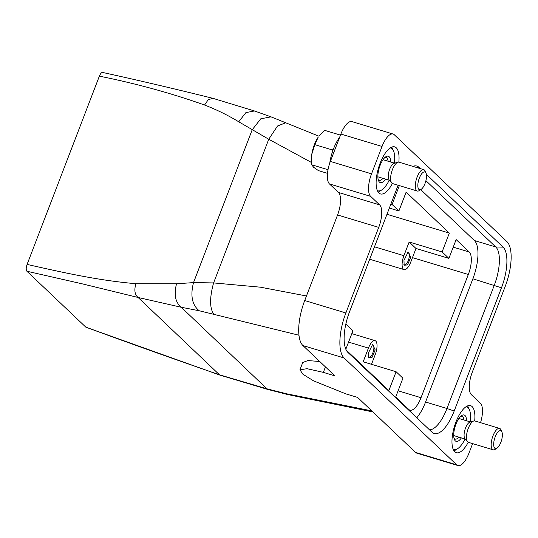 <?xml version="1.0" encoding="UTF-8"?>
<svg xmlns="http://www.w3.org/2000/svg" width="538" height="538" viewBox="0 0 538 538"><rect width="100%" height="100%" fill="white"/><g stroke="black" fill="none" stroke-linecap="round" stroke-linejoin="round"><path stroke-width="0.81" d="M339.633 137.271A26.066 9.973 106.8 0 0 329.76 163.081M371.778 410.877L300.52 396.567L302.558 397.643L286.983 394.354L286.734 393.816L267.319 388.92L219.632 374.838C175.509 359.619 130.909 343.728 85.838 327.165L26.9 271.246L82.146 283.822L138.098 297.474C134.715 294.555 134.002 289.975 135.959 283.714C98.198 280.419 65.044 272.968 27.088 264.42C25.992 267.702 25.932 269.975 26.9 271.246M286.983 394.354L267.527 389.364L219.753 375.06L85.838 327.165M306.465 295.974L260.392 287.184L213.593 282.921L193.525 282.598L176.538 283.782L135.959 283.714M311.515 162.489L268.744 139.248L238.724 121.783C227.89 115.213 216.498 109.624 204.554 105.024C171.192 93.168 136.127 83.545 99.362 76.147L27.088 264.42M99.362 76.147C100.7 73.094 101.951 71.944 103.114 72.704M298.973 335.235L199.181 310.749L181.259 307.259L138.098 297.474L219.753 375.06M199.181 310.749C192.086 304.952 190.196 295.57 193.525 282.598L252.174 129.819L260.782 118.804L271.044 116.854L318.886 136.175M213.936 314.407C209.612 308.462 209.497 297.965 213.593 282.921L268.744 139.248L277.534 125.993L285.873 122.725M300.52 396.567L286.734 393.816M480.542 422.666A18.622 7.128 -73.2 0 0 480.373 403.218L471.396 394.704A18.622 7.128 -73.2 0 1 472.283 372.195L505.135 286.613A37.236 14.25 -73.2 0 0 506.91 241.602L394.293 134.742A18.622 7.128 -73.2 0 0 393.103 134.029L351.933 121.608A18.622 7.128 -73.2 0 0 340.87 134.043L330.359 161.434A18.622 7.128 -73.2 0 0 329.471 183.935L338.449 192.456A18.622 7.128 -73.2 0 1 337.561 214.965L304.71 300.54A37.236 14.25 -73.2 0 0 302.934 345.557L334.865 375.854L323.338 372.377L325.436 366.909M302.934 345.557L344.105 357.978L456.722 464.832A18.622 7.128 -73.2 0 0 457.919 465.545A18.622 7.128 -73.2 0 0 468.975 453.11L472.62 443.615M457.919 465.545L416.742 453.124A18.622 7.128 -73.2 0 1 415.551 452.418L357.595 397.421L346.069 393.944L313.54 380.843L302.961 374.273L299.935 369.814L307.023 368.685L323.338 372.377M299.935 369.814L302.739 362.518L307.884 360.561L319.747 361.509M344.105 357.978A37.236 14.25 -73.2 0 1 345.88 312.961L378.732 227.386L337.561 214.965M393.103 134.029A18.622 7.128 -73.2 0 0 382.047 146.464L371.529 173.848A18.622 7.128 -73.2 0 0 370.642 196.357L379.62 204.877A18.622 7.128 -73.2 0 1 378.732 227.386M346.243 350.103L388.88 390.561L396.109 371.738L363.17 361.798L368.422 348.106A11.17 4.277 -73.2 0 1 375.06 340.648A11.17 4.277 -73.2 0 1 375.242 354.576L371.509 364.313M396.109 371.738L402.928 378.207L395.699 397.031L408.766 409.431A18.622 7.128 106.8 0 0 409.963 410.144A18.622 7.128 106.8 0 0 421.019 397.71L468.322 274.474A18.622 7.128 -73.2 0 0 469.21 251.966L456.143 239.571L448.914 258.395L415.982 248.462L409.162 241.992L403.904 255.684L374.475 246.808M403.904 255.684A11.17 4.277 -73.2 0 0 404.085 269.612A11.17 4.277 -73.2 0 0 410.723 262.154L415.982 248.462M389.351 208.065L398.914 210.95L406.143 192.127L449.324 233.102L386.963 214.285M345.423 326.068L345.813 324.199M368.496 352.767L368.671 357.642L372.047 357.366L375.168 349.915L372.679 344.34L368.496 352.767M403.977 260.345L404.146 265.221L407.522 264.938L410.649 257.494L408.16 251.919L403.977 260.345M368.443 356.923A6.517 2.495 106.8 0 0 368.967 357.286A6.517 2.495 106.8 0 0 373.695 349.828A6.517 2.495 106.8 0 0 372.726 344.804A6.517 2.495 106.8 0 0 372.094 344.818M403.917 264.494A6.517 2.495 106.8 0 0 404.441 264.857A6.517 2.495 106.8 0 0 409.169 257.406A6.517 2.495 106.8 0 0 408.207 252.383A6.517 2.495 106.8 0 0 407.569 252.389M474.684 420.911A24.58 9.408 106.8 0 0 472.108 406.58A24.58 9.408 106.8 0 0 470.535 405.645A24.58 9.408 106.8 0 0 455.148 424.233A24.58 9.408 106.8 0 0 454.765 451.765A24.58 9.408 106.8 0 0 456.338 452.707A24.58 9.408 106.8 0 0 468.235 442.276M429.485 429.822A31.655 12.112 106.8 0 0 446.977 408.483L454.173 411.045A33.652 12.878 106.8 0 1 432.882 432.908A33.652 12.878 106.8 0 1 432.034 432.236L347.938 352.437A33.652 12.878 106.8 0 1 349.545 311.764L396.849 188.529A33.652 12.878 106.8 0 1 398.181 185.267M472.868 278.792L425.565 402.02L446.977 408.483L494.281 285.248A31.655 12.112 106.8 0 0 495.787 246.982L474.381 240.526A31.655 12.112 -73.2 0 1 472.868 278.792L501.477 287.81L454.173 411.045M501.477 287.81A33.652 12.878 106.8 0 0 503.084 247.137L426.372 174.352M398.826 162.14A24.58 9.408 106.8 0 0 396.257 147.809A24.58 9.408 106.8 0 0 394.684 146.874A24.58 9.408 106.8 0 0 379.297 165.462A24.58 9.408 106.8 0 0 378.913 192.994A24.58 9.408 106.8 0 0 380.487 193.936A24.58 9.408 106.8 0 0 392.384 183.505M425.565 402.02A31.655 12.112 -73.2 0 1 416.809 417.791M474.381 240.526L420.743 189.632M503.084 247.137L495.787 246.982L425.908 180.674M453.951 450.79A24.203 9.26 106.8 0 0 454.328 450.656A24.203 9.26 106.8 0 0 455.807 449.882L457.663 448.672A22.34 8.547 -73.2 0 1 456.291 449.391A22.34 8.547 -73.2 0 1 453.211 449.385M466.096 406.681A22.34 8.547 -73.2 0 1 466.923 406.91A22.34 8.547 -73.2 0 1 469.405 409.734L468.531 407.696A24.203 9.26 106.8 0 0 467.488 405.921M378.1 192.019A24.203 9.26 106.8 0 0 378.47 191.884A24.203 9.26 106.8 0 0 379.956 191.111L381.805 189.901A22.34 8.547 -73.2 0 1 380.44 190.613A22.34 8.547 -73.2 0 1 377.36 190.613M390.238 147.91A22.34 8.547 -73.2 0 1 391.065 148.132A22.34 8.547 -73.2 0 1 393.554 150.963L392.679 148.925A24.203 9.26 106.8 0 0 391.63 147.15M469.405 409.734A22.34 8.547 -73.2 0 1 470.225 421.886M465.061 439.001A22.34 8.547 -73.2 0 1 457.663 448.672M393.554 150.963A22.34 8.547 -73.2 0 1 394.374 163.115M389.209 180.23A22.34 8.547 -73.2 0 1 381.805 189.901M466.567 420.783A13.78 5.272 106.8 0 0 465.572 416.244A13.78 5.272 106.8 0 0 462.519 415.101A13.78 5.272 106.8 0 0 461.671 415.544A13.78 5.272 106.8 0 0 455.094 426.661A13.78 5.272 106.8 0 0 454.428 439.559A13.78 5.272 106.8 0 0 457.771 441.261A13.78 5.272 106.8 0 0 461.402 437.898M390.716 162.012A13.78 5.272 106.8 0 0 389.72 157.473A13.78 5.272 106.8 0 0 386.661 156.329A13.78 5.272 106.8 0 0 385.82 156.773A13.78 5.272 106.8 0 0 379.243 167.883A13.78 5.272 106.8 0 0 378.577 180.781A13.78 5.272 106.8 0 0 381.913 182.483A13.78 5.272 106.8 0 0 385.551 179.127M454.045 438.369A11.917 4.56 106.8 0 0 455.054 439.095A11.917 4.56 106.8 0 0 456.439 438.995A11.917 4.56 106.8 0 0 458.8 437.112M463.964 419.996A11.917 4.56 106.8 0 0 463.191 417.36A11.917 4.56 106.8 0 0 461.934 416.277A11.917 4.56 106.8 0 0 460.696 416.325M378.194 179.591A11.917 4.56 106.8 0 0 379.203 180.317A11.917 4.56 106.8 0 0 380.588 180.223A11.917 4.56 106.8 0 0 382.948 178.34M388.113 161.225A11.917 4.56 106.8 0 0 387.34 158.589A11.917 4.56 106.8 0 0 386.082 157.499A11.917 4.56 106.8 0 0 384.838 157.547M496.991 448.147L495.135 449.358A11.17 4.277 -73.2 0 1 493.151 449.808L468.443 442.357A11.17 4.277 -73.2 0 1 467.562 441.752L464.96 438.699A8.938 3.423 -73.2 0 1 464.193 436.721A8.938 3.423 -73.2 0 1 465.599 427.845A8.938 3.423 -73.2 0 1 469.97 422.081L473.823 420.978A11.17 4.277 -73.2 0 1 474.899 420.965L499.6 428.416A11.17 4.277 -73.2 0 1 501.006 429.889L501.88 431.92A9.307 3.564 -73.2 0 1 502.25 433.258A9.307 3.564 -73.2 0 1 496.991 448.147A9.307 3.564 -73.2 0 1 494.678 448.107A9.307 3.564 -73.2 0 1 493.797 445.955A9.307 3.564 -73.2 0 1 496.513 434.079A9.307 3.564 -73.2 0 1 501.88 431.92M397.972 162.207L394.119 163.31A8.938 3.423 -73.2 0 0 389.747 169.066A8.938 3.423 -73.2 0 0 388.342 177.944L389.108 179.921L391.704 182.974A11.17 4.277 -73.2 0 1 390.749 180.499A11.17 4.277 -73.2 0 1 392.505 169.403A11.17 4.277 -73.2 0 1 397.972 162.207A11.17 4.277 -73.2 0 1 399.041 162.187L423.749 169.645A11.17 4.277 -73.2 0 1 425.155 171.111L426.029 173.149A9.307 3.564 -73.2 0 1 426.392 174.487A9.307 3.564 -73.2 0 1 421.133 189.376A9.307 3.564 -73.2 0 1 418.826 189.329A9.307 3.564 -73.2 0 1 417.945 187.184A9.307 3.564 -73.2 0 1 420.662 175.307A9.307 3.564 -73.2 0 1 426.029 173.149M333.56 148.696L332.43 149.961L332.349 152.079M314.817 144.655L318.254 137.055A18.622 7.128 -73.2 0 0 311.798 154.278L311.502 162.274L311.798 154.278L314.817 144.655L332.43 149.961M311.502 162.274L311.717 164.783L328.012 169.699M311.717 164.783L313.607 167.257L318.435 170.613L327.494 173.344M319 136.02L324.629 130.344L340.46 135.119M421.133 189.376L419.284 190.586A11.17 4.277 -73.2 0 1 417.293 191.03A11.17 4.277 -73.2 0 1 416.506 190.533A11.17 4.277 -73.2 0 1 415.45 187.957A11.17 4.277 -73.2 0 1 417.717 175.657A11.17 4.277 -73.2 0 1 423.749 169.645M493.151 449.808A11.17 4.277 -73.2 0 1 492.357 449.311A11.17 4.277 -73.2 0 1 491.302 446.728A11.17 4.277 -73.2 0 1 493.568 434.428A11.17 4.277 -73.2 0 1 499.6 428.416M417.293 191.03L392.592 183.579A11.17 4.277 -73.2 0 1 391.704 182.974M467.562 441.752A11.17 4.277 -73.2 0 1 466.601 439.277A11.17 4.277 -73.2 0 1 468.356 428.181A11.17 4.277 -73.2 0 1 473.823 420.978M399.263 185.59L398.167 185.301M420.319 168.609L418.988 167.345A33.652 12.878 106.8 0 0 415.403 165.845A33.652 12.878 106.8 0 0 412.861 166.356M346.109 324.293L352.928 330.762L345.833 349.229M398.914 210.95L392.094 204.48L390.864 204.11M448.914 258.395L442.101 251.925L409.162 241.992M442.101 251.925L449.324 233.102M399.324 185.65L392.094 204.48M204.554 105.024L208.273 99.638L212.987 98.353C175.65 89.052 138.878 80.418 102.657 72.455M267.527 389.364L181.259 307.259C175.341 302.423 173.767 294.602 176.538 283.782M238.724 121.783L245.906 112.597L254.461 110.969L256.256 111.891M456.722 464.832L415.551 452.418M345.88 312.961L304.71 300.54M379.62 204.877L338.449 192.456M370.642 196.357L329.471 183.935M371.529 173.848L330.359 161.434M382.047 146.464L340.87 134.043M368.422 348.106L348.563 342.114M469.21 251.966L453.231 247.15M468.322 274.474L412.458 257.628M398.093 390.796L421.019 397.71M415.921 167.278L418.988 167.345M271.044 116.854L254.461 110.969L212.987 98.353M302.511 397.629L372.895 411.94M375.06 340.648L351.818 333.634M404.085 269.612L369.707 259.242M465.269 439.062L453.722 435.578M470.434 421.947L458.88 418.463M389.418 180.291L377.864 176.807M394.576 163.175L383.029 159.692"/></g></svg>
